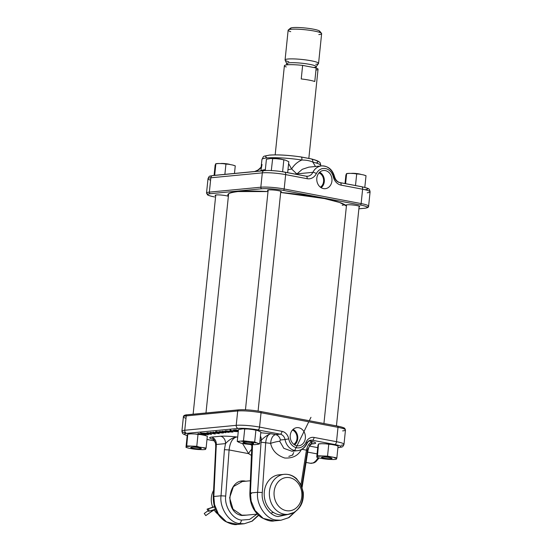 <?xml version="1.0" encoding="UTF-8"?>
<svg xmlns="http://www.w3.org/2000/svg" width="552" height="552" viewBox="0 0 552 552"><rect width="100%" height="100%" fill="white"/><g stroke="black" fill="none" stroke-linecap="round" stroke-linejoin="round"><path stroke-width="0.83" d="M273.061 512.587L271.674 512.808M243.867 481.385L242.452 481.441L233.413 486.609L229.625 497.759L233.013 509.192L241.838 515.182L246.599 515.119M248.51 514.94L241.99 515.492C223.381 513.043 227.665 476.7 246.019 481.268M298.735 427.724A9.136 7.597 84.5 0 0 296.596 427.683A9.136 7.597 84.5 0 0 290.193 436.577A9.136 7.597 84.5 0 0 296.873 445.74A9.136 7.597 84.5 0 0 298.335 445.843A9.136 7.597 84.5 0 0 305.408 437.294A9.136 7.597 84.5 0 0 298.735 427.724M258.398 515.126L251.96 521.178L244.253 523.758L239.237 523.524C229.08 522.606 219.337 507.771 221.035 495.799L213.838 496.483L214.521 504.576L218.385 513.995L226.575 521.944L237.546 524.4L240.858 523.758M294.754 512.021L288.434 517.79L280.94 520.246L275.931 520.012C265.767 519.101 255.976 504.266 257.625 492.294L262.303 492.529C260.861 502.906 269.335 515.761 278.139 516.555L289.897 514.05M213.141 439.282L212.899 439.233C209.167 438.226 208.656 437.515 211.368 437.108A6.769 5.63 -95.5 0 1 216.308 444.491L213.645 439.275L213.065 439.226M211.368 437.108L220.579 436.225C224.719 436.011 230.087 436.259 236.691 436.956C232.502 438.109 229.97 442.442 229.094 449.949L224.416 449.68L225.513 443.615L216.308 444.491L213.838 496.483A3.381 0.393 2.8 0 0 213.272 496.676L215.735 446.678A3.381 0.393 2.8 0 1 216.301 446.485M260.785 432.754L270.756 433.699C267.948 434.479 266.278 437.391 265.733 442.442L262.303 492.529M237.96 431.409L233.938 431.464L237.194 431.643C238.457 431.485 238.119 431.202 236.173 430.795L230.501 430.691M236.815 430.546L236.566 431.519C237.595 431.388 237.319 431.153 235.745 430.822L229.929 430.801L230.149 429.78M231.102 430.325L230.646 430.843L230.543 429.801M222.318 431.195L229.114 432.375L221.152 431.692L225.816 432.685L219.399 431.471L227.355 432.147L222.318 431.195M215.239 434.031L207.593 432.602L213.293 433.555L210.208 432.347L217.115 433.265L213.051 432.078L219.268 433.644L211.43 432.616L215.239 434.031M203.653 434.107L208.415 434.686L203.957 434.251L205.461 434.969L204.909 435.017L203.06 434.141L197.982 433.52L202.756 433.996L200.286 432.499L203.653 434.107M211.526 434.389L202.122 433.127L207.925 433.292L206.897 432.664L211.526 434.389M221.704 432.161C223.643 432.561 224.036 432.844 222.87 433.016L217.226 432.596C215.287 432.195 214.907 431.906 216.094 431.74L221.704 432.161M223.546 432.789L222.87 433.016L222.829 431.988M215.404 431.94L216.094 431.74M231.267 431.243C233.213 431.643 233.599 431.933 232.44 432.099L226.789 431.678C224.85 431.278 224.478 430.995 225.665 430.822L231.267 431.243M233.117 431.871L232.44 432.099L232.399 431.071M224.968 431.022L225.665 430.822M238.388 430.477L233.475 430.125L235.897 429.891L238.395 430.367M238.36 430.739L236.601 430.719L238.381 430.546M309.348 445.429A6.769 5.63 -95.5 0 1 312.653 443.677L312.88 443.649C312.522 444.256 311.507 442.614 308.685 447.679L307.747 449.004L307.34 450.991A3.381 0.49 -171 0 0 307.906 450.811A3.381 0.49 -171 0 0 306.429 450.163C307.574 445.229 309.589 442.38 312.453 441.614C316.192 442.621 316.703 443.332 313.991 443.739L312.052 443.925M251.533 455.559L248.648 453.654L242.507 443.463M258.626 515.34L252.195 521.157L244.253 523.758L237.546 524.4C234.565 525.18 230.239 524.02 224.56 520.915C216.888 515.244 213.127 507.164 213.272 496.676A3.381 0.393 2.8 0 0 213.824 496.917M295.499 511.518L289.027 517.555L280.94 520.246L274.234 520.888L277.546 520.246M252.45 447.458A3.381 0.421 2.5 0 1 251.905 447.203A3.381 0.421 2.5 0 1 252.471 446.996L250.429 492.984L251.139 501.078L255.045 510.49L263.263 518.432L274.234 520.888C271.273 521.668 266.961 520.515 261.289 517.438C253.596 511.814 249.78 503.728 249.863 493.191A3.381 0.421 2.5 0 1 250.429 492.984L257.625 492.294L261.055 442.207L270.625 443.366C271.08 438.295 272.729 435.376 275.579 434.617L280.243 434.169L257.791 429.904A14.214 1.856 -174.1 0 0 238.181 428.428L186.714 433.354A14.214 1.856 -174.1 0 0 187.197 435.562M216.28 446.92A3.381 0.393 2.8 0 1 215.735 446.678L215.563 443.339M302.13 487.306L307.906 450.811L308.685 447.672L312.453 441.614L308.975 440.951M306.084 442.173A9.474 7.88 -95.5 0 1 314.074 437.439L336.52 441.697L338.003 427.345L261.048 412.744L259.564 427.096L282.017 431.353A9.474 7.88 -95.5 0 1 288.737 438.881A11.164 9.287 84.5 0 0 296.665 447.748A11.164 9.287 84.5 0 0 306.084 442.173A2.705 0.835 23.6 0 1 307.064 443.394A2.705 0.835 23.6 0 1 306.588 443.629A13.876 11.537 -95.5 0 1 297.625 450.687A13.876 11.537 -95.5 0 1 294.892 450.556A13.876 11.537 -95.5 0 1 285.046 439.544L280.382 439.985A6.769 5.63 -95.5 0 0 275.579 434.617L270.756 433.699C267.616 434.9 264.463 437.06 261.289 440.192L259.999 440.31M237.698 437.149L236.691 436.956C232.585 437.66 228.859 439.882 225.513 443.615A6.769 5.63 -95.5 0 0 220.579 436.225M239.237 523.524A3.381 1.828 -79.3 0 0 241.445 520.094C232.633 519.301 224.215 506.439 225.706 496.062L229.094 449.949L248.648 453.654A6.769 3.181 123.4 0 1 251.815 449.238M280.382 439.985L279.719 441.255L283.825 448.341L291.918 451.232L294.74 450.529M288.827 456.394L293.022 454.855M260.44 436.087A6.769 5.63 -95.5 0 1 261.289 440.192L261.055 442.207M312.653 443.677L312.653 443.677A6.769 5.63 -95.5 0 1 313.991 443.739M301.537 449.231C298.404 455.517 292.815 458.45 284.756 458.022C276.938 455.434 272.233 450.549 270.625 443.366A6.769 0.842 165.4 0 1 279.719 441.255M210.146 434.113L208.339 433.444L206.531 433.617L210.243 433.906M222.449 431.919L222.194 432.892L222.849 432.423M216.763 431.705L216.77 431.864C215.756 431.995 216.032 432.23 217.612 432.561L222.194 432.892C223.174 432.754 222.884 432.526 221.317 432.195L216.163 432.064L216.087 431.05M232.012 431.002L231.764 431.974L232.42 431.512M226.327 430.788L226.334 430.946C225.319 431.077 225.602 431.312 227.176 431.643L231.764 431.974C232.744 431.843 232.447 431.609 230.888 431.278L225.706 430.822M294.561 444.843A8.735 7.266 84.5 0 0 297.735 436.736A8.735 7.266 84.5 0 0 293.084 429.387M293.816 444.325A7.852 6.527 84.5 0 0 297.004 436.811A7.852 6.527 84.5 0 0 292.45 430.029M320.388 187.183A7.852 6.527 84.5 0 0 323.575 179.662A7.852 6.527 84.5 0 0 319.022 172.886M323.444 188.591A9.136 7.597 84.5 0 0 324.907 188.701A9.136 7.597 84.5 0 0 331.98 180.145A9.136 7.597 84.5 0 0 325.307 170.582A9.136 7.597 84.5 0 0 323.168 170.534A9.136 7.597 84.5 0 0 316.765 179.434A9.136 7.597 84.5 0 0 323.444 188.591M321.133 187.694A8.735 7.266 84.5 0 0 324.307 179.593A8.735 7.266 84.5 0 0 319.656 172.238M268.099 190.744A6.962 0.911 5.9 0 1 267.554 190.24A6.962 0.911 5.9 0 1 268.693 189.929A6.962 0.911 5.9 0 1 276.248 190.323A6.962 0.911 5.9 0 1 281.354 191.668A6.962 0.911 5.9 0 1 280.72 192.048M267.789 190.102A6.762 0.883 -174.1 0 0 268.141 190.343M215.694 195.753A6.962 0.911 5.9 0 1 215.149 195.256A6.962 0.911 5.9 0 1 216.294 194.946A6.962 0.911 5.9 0 1 222.635 195.187A6.962 0.911 5.9 0 1 228.369 196.305M215.383 195.111A6.762 0.883 -174.1 0 0 215.735 195.353M346.449 205.613A6.962 0.911 5.9 0 1 345.904 205.109A6.962 0.911 5.9 0 1 347.049 204.799A6.962 0.911 5.9 0 1 354.605 205.192A6.962 0.911 5.9 0 1 359.711 206.538A6.962 0.911 5.9 0 1 359.076 206.917M346.138 204.964A6.762 0.883 -174.1 0 0 346.49 205.213M288.599 163.585L291.615 168.96C294.175 164.786 297.597 161.805 301.868 160.018C306.208 160.032 309.865 160.722 312.832 162.102A3.381 2.408 -76.4 0 0 311.176 158.866L311.176 158.866A3.381 2.408 -76.4 0 0 310.728 158.817L301.012 156.975A3.381 1.152 98.6 0 1 301.178 156.968L301.178 156.968A3.381 1.152 98.6 0 1 301.868 160.018A29.608 3.864 -174.1 0 0 266.906 157.941A29.608 3.864 -174.1 0 0 261.938 159.542C264.215 155.271 262.29 156.754 269.383 155.098C277.787 154.512 288.385 155.133 301.178 156.968L311.176 158.866C318.262 160.673 319.208 161.881 319.622 162.336C320.029 162.226 320.436 163.323 320.843 165.628A29.608 3.864 -174.1 0 0 312.832 162.102L315.482 166.497M262.048 164.475L260.785 170.927M280.761 191.647A6.762 0.883 -174.1 0 0 281.154 191.482M359.117 206.517A6.762 0.883 -174.1 0 0 359.511 206.351M308.816 167.139L302.33 169.285L297.031 173.852L312.887 172.334A13.876 11.537 -95.5 0 1 321.561 165.917A13.876 11.537 -95.5 0 1 333.981 176.343L334.45 176.371C332.373 169.402 328.074 165.917 321.561 165.917L308.816 167.139M287.965 169.719A6.769 0.759 -14.2 0 0 291.615 168.96L296.5 173.645L296.417 174.335M295.279 174.121A6.769 4.25 4.9 0 0 296.5 173.645A8.459 1.007 -146.9 0 0 297.031 173.852A8.459 7.038 84.5 0 1 296.734 174.397M254.858 171.493L257.674 170.216M256.694 171.32L258.005 170.071A6.769 6.569 128.6 0 0 261.137 167.242M286.26 66.964A16.919 2.208 5.9 0 1 284.39 65.729A16.919 2.208 5.9 0 1 287.226 64.812A16.919 2.208 5.9 0 1 302.634 65.398L301.233 78.95A16.919 2.208 5.9 0 1 314.778 81.523L316.179 67.972A16.919 2.208 5.9 0 1 318.049 69.207A16.919 2.208 5.9 0 1 315.965 70.035M288.461 64.722A14.807 1.932 5.9 0 1 286.764 63.763A14.807 1.932 5.9 0 1 286.736 63.611A14.807 1.932 5.9 0 1 289.22 62.811A14.807 1.932 5.9 0 1 305.836 63.721A14.807 1.932 5.9 0 1 316.186 66.654A14.807 1.932 5.9 0 1 316.13 66.799A14.807 1.932 5.9 0 1 313.702 67.454M288.848 61.741A16.836 2.194 5.9 0 1 285.101 60.106A16.836 2.194 5.9 0 1 285.073 59.933A16.836 2.194 5.9 0 1 287.896 59.023A16.836 2.194 5.9 0 1 306.795 60.058A16.836 2.194 5.9 0 1 318.566 63.397A16.836 2.194 5.9 0 1 318.504 63.556A16.836 2.194 5.9 0 1 315.744 64.308M290.725 31.664A16.836 2.194 5.9 0 1 288.144 30.194A16.836 2.194 5.9 0 1 288.323 29.925A16.836 2.194 5.9 0 1 290.973 29.284A16.836 2.194 5.9 0 1 308.803 30.174A16.836 2.194 5.9 0 1 321.526 33.355A16.836 2.194 5.9 0 1 321.637 33.658A16.836 2.194 5.9 0 1 318.815 34.569M291.145 29.125A14.807 1.932 5.9 0 1 290.524 28.159A14.807 1.932 5.9 0 1 292.857 27.6A14.807 1.932 5.9 0 1 308.533 28.387A14.807 1.932 5.9 0 1 319.725 31.181A14.807 1.932 5.9 0 1 318.649 32.064M316.179 67.972L302.634 65.398M273.04 158.514A5.327 0.697 5.9 0 1 280.671 159.038A5.327 0.697 5.9 0 1 282.472 159.493M245.461 443.277A5.327 0.697 -174.1 0 0 253.651 443.629A5.327 0.697 -174.1 0 0 251.353 442.718A5.327 0.697 -174.1 0 0 245.64 442.117A5.327 0.697 -174.1 0 0 243.142 442.545A5.327 0.697 -174.1 0 0 245.461 443.277M245.571 443.27A5.127 0.669 5.9 0 1 243.432 442.635A5.127 0.669 5.9 0 1 245.536 442.152A5.127 0.669 5.9 0 1 251.243 442.725A5.127 0.669 5.9 0 1 253.354 443.663A5.127 0.669 5.9 0 1 245.571 443.27M242.942 428.821L238.478 429.573L237.25 441.441L243.487 440.841L244.715 428.973L242.942 428.821A10.046 1.311 -174.1 0 1 247.986 429.007L252.699 429.532A10.046 1.311 -174.1 0 1 257.37 430.415L260.854 432.037L259.633 443.905L255.169 444.657A10.046 1.311 -174.1 0 1 250.125 444.47L245.412 443.953A10.046 1.311 -174.1 0 1 240.741 443.063L237.25 441.441M244.715 428.973L247.986 429.007M243.487 440.841L254.672 442.076L255.9 430.208L252.699 429.532M255.9 430.208L257.37 430.415M254.672 442.076L259.633 443.905M257.791 444.401A10.046 1.311 -174.1 0 0 258.163 443.704M256.073 442.932A10.046 1.311 -174.1 0 0 251.401 442.042M246.689 441.524A10.046 1.311 -174.1 0 0 241.652 441.338M239.023 441.593A10.046 1.311 -174.1 0 0 238.65 442.29M287.661 172.672L288.793 161.708L285.301 160.087A10.046 1.311 -174.1 0 0 280.637 159.197L275.917 158.679A10.046 1.311 -174.1 0 0 270.88 158.493L266.416 159.245L265.25 170.52M271.301 170.554L272.647 158.645L270.88 158.493M272.647 158.645L275.917 158.679M282.61 171.741L283.838 159.88L280.637 159.197M283.838 159.88L285.301 160.087M200.245 448.817A5.127 0.669 5.9 0 1 195.063 448.576A5.127 0.669 5.9 0 1 191.026 447.651A5.127 0.669 5.9 0 1 191.772 447.203A5.127 0.669 5.9 0 1 198.071 447.603A5.127 0.669 5.9 0 1 200.956 448.672A5.127 0.669 5.9 0 1 200.245 448.817M206.338 435.845A10.046 1.311 -174.1 0 0 206.068 435.756A10.046 1.311 -174.1 0 0 204.661 435.349L200.735 434.603A10.046 1.311 -174.1 0 0 195.132 433.989L190.888 433.831A10.046 1.311 -174.1 0 0 188.667 433.955A10.046 1.311 -174.1 0 0 188.239 434.017M187.77 434.134L187.211 435.452L185.983 447.32L186.721 445.919L187.77 434.134L190.888 433.831M200.735 434.603L198.002 434.417L196.781 446.285L199.445 447.12L206.103 448.051L207.324 436.183L206.068 435.756M207.324 436.183L204.661 435.349M206.103 448.051L205.068 449.487M186.162 447.237A10.046 1.311 -174.1 0 0 187.238 447.755A10.046 1.311 -174.1 0 0 188.646 448.155L192.572 448.9A10.046 1.311 -174.1 0 0 198.182 449.514L202.418 449.673A10.046 1.311 -174.1 0 0 204.647 449.549A10.046 1.311 -174.1 0 0 205.544 449.376L205.365 449.452M186.976 447.658L185.983 447.32M186.721 445.919L196.781 446.285M198.002 434.417L195.132 433.989M205.855 448.783A10.046 1.311 -174.1 0 0 203.371 447.865M199.445 447.12A10.046 1.311 -174.1 0 0 193.835 446.506M189.598 446.347A10.046 1.311 -174.1 0 0 186.472 446.644M322.527 457.063A5.127 0.669 5.9 0 1 328.826 457.463A5.127 0.669 5.9 0 1 331.711 458.533A5.127 0.669 5.9 0 1 331 458.671A5.127 0.669 5.9 0 1 325.818 458.429A5.127 0.669 5.9 0 1 321.781 457.504A5.127 0.669 5.9 0 1 322.527 457.063M318.525 443.987L317.966 445.305L316.738 457.173L317.476 455.773L318.525 443.987L321.643 443.691A10.046 1.311 -174.1 0 0 319.422 443.808A10.046 1.311 -174.1 0 0 318.994 443.877M337.093 445.705A10.046 1.311 -174.1 0 0 336.823 445.609A10.046 1.311 -174.1 0 0 335.416 445.209L331.49 444.463A10.046 1.311 -174.1 0 0 325.887 443.842L321.643 443.691M317.476 455.773L327.536 456.145L336.858 457.912L336.299 459.229A10.046 1.311 -174.1 0 1 335.402 459.409A10.046 1.311 -174.1 0 1 333.173 459.526L328.937 459.374A10.046 1.311 -174.1 0 1 323.327 458.753L319.401 458.008A10.046 1.311 -174.1 0 1 317.993 457.608L316.738 457.173M317.731 457.511L317.179 457.325M327.536 456.145L328.764 444.277L325.887 443.842M328.764 444.277L331.49 444.463M336.858 457.912L338.079 446.044L336.823 445.609M338.079 446.044L335.416 445.209M320.353 456.207A10.046 1.311 -174.1 0 0 317.227 456.504M316.917 457.091A10.046 1.311 -174.1 0 0 317.993 457.608M336.61 458.643A10.046 1.311 -174.1 0 0 334.126 457.725M330.2 456.98A10.046 1.311 -174.1 0 0 324.59 456.359M220.441 163.564A5.327 0.697 5.9 0 1 220.917 163.495A5.327 0.697 5.9 0 1 225.899 163.696A5.327 0.697 5.9 0 1 230.26 164.579M200.417 448.845A5.327 0.697 -174.1 0 0 201.252 448.645A5.327 0.697 -174.1 0 0 197.913 447.548A5.327 0.697 -174.1 0 0 191.599 447.175A5.327 0.697 -174.1 0 0 190.744 447.562A5.327 0.697 -174.1 0 0 194.773 448.562A5.327 0.697 -174.1 0 0 200.417 448.845M351.196 173.418A5.327 0.697 5.9 0 1 351.672 173.349A5.327 0.697 5.9 0 1 356.654 173.549A5.327 0.697 5.9 0 1 361.015 174.432M322.354 457.028A5.327 0.697 -174.1 0 0 321.499 457.415A5.327 0.697 -174.1 0 0 325.528 458.422A5.327 0.697 -174.1 0 0 331.172 458.705A5.327 0.697 -174.1 0 0 332.007 458.498A5.327 0.697 -174.1 0 0 328.668 457.408A5.327 0.697 -174.1 0 0 322.354 457.028M234.269 165.517A10.046 1.311 -174.1 0 0 234.007 165.427A10.046 1.311 -174.1 0 0 232.599 165.02L228.673 164.275A10.046 1.311 -174.1 0 0 223.063 163.661L218.827 163.502A10.046 1.311 -174.1 0 0 216.598 163.627A10.046 1.311 -174.1 0 0 216.177 163.689M214.68 175.336L215.88 163.723L215.142 165.124L214.086 175.391M234.476 173.445L235.262 165.855L234.007 165.427M235.262 165.855L232.599 165.02M228.673 164.275L225.94 164.089L224.878 174.363M218.827 163.502L215.701 163.799M225.94 164.089L223.063 163.661M345.593 183.664L346.635 173.576L345.897 174.977L345.014 183.554M365.024 175.377A10.046 1.311 -174.1 0 0 364.762 175.281A10.046 1.311 -174.1 0 0 363.354 174.88L359.428 174.135A10.046 1.311 -174.1 0 0 353.818 173.514L349.582 173.362A10.046 1.311 -174.1 0 0 347.353 173.48A10.046 1.311 -174.1 0 0 346.932 173.549M349.582 173.362L346.456 173.659M355.495 185.548L356.695 173.942L353.818 173.514M356.695 173.942L359.428 174.135M364.81 187.411L366.017 175.715L364.762 175.281M366.017 175.715L363.354 174.88M214.397 506.722L214.148 505.439M281.63 474.823A20.1 16.712 84.5 0 0 279.036 474.83A20.1 16.712 84.5 0 0 273.385 476.617A20.1 16.712 84.5 0 0 264.905 499.926A20.1 16.712 84.5 0 0 282.859 514.85A20.1 16.712 84.5 0 0 285.412 514.361M213.583 490.39A16.919 14.069 84.5 0 0 212.817 507.329M214.162 509.938A16.919 14.069 84.5 0 0 218.054 514.285M215.363 509.179A3.995 0.704 -35.7 0 1 214.769 509.42L208.587 511.352L207.055 509.22A1.332 1.159 -107.4 0 1 208.587 511.352M204.247 513.463L205.786 515.616L204.247 513.463L208.125 510.71M214.7 507.364A1.332 1.159 -107.4 0 0 213.238 507.288L207.842 508.978M214.493 506.701A3.995 0.704 -35.7 0 1 213.859 507.04M215.377 509.213L213.182 510.455A3.961 0.697 144.3 0 0 211.526 511.511L205.779 515.596L211.533 511.538L210.892 510.628M288.737 438.881L285.046 439.544A6.769 5.63 84.5 0 0 280.243 434.169A2.705 1.463 100.7 0 0 282.017 431.353M225.706 496.062L221.035 495.799L224.416 449.68M206.993 439.44L214.638 440.896M307.34 450.991L301.751 486.291M300.978 484.58L306.429 450.163L301.923 449.307M337.927 447.562L338.645 447.493A14.214 1.856 -174.1 0 0 334.747 444.512L312.301 440.248L309.789 440.489M309.493 446.064L317.724 447.631M241.445 520.094L249.587 519.446L257.06 514.119M318.511 457.774A11.164 6.031 100.7 0 1 316.558 459.947M238.181 428.428A2.705 2.249 84.5 0 1 236.215 425.337L237.698 410.985L186.238 415.904L184.754 430.256L236.215 425.337A16.919 2.208 5.9 0 1 259.564 427.096A2.705 1.463 100.7 0 1 257.791 429.904M260.661 411.523L337.396 426.082A1.352 0.731 100.7 0 1 337.507 426.089A1.352 0.731 100.7 0 1 338.003 427.345A16.919 2.208 -174.1 0 1 345.476 429.98A16.919 2.208 -174.1 0 1 342.64 430.898M337.617 426.13A15.566 2.029 5.9 0 1 343.937 428.869M185.134 416.049A15.566 2.029 5.9 0 1 186.942 414.849M334.747 444.512A2.705 1.463 100.7 0 0 336.52 441.697A16.919 2.208 5.9 0 1 343.993 444.332L345.476 429.98L344.745 428.38C344.572 428.242 344.144 427.448 337.507 426.089L260.551 411.488A1.352 0.731 100.7 0 1 261.048 412.744A16.919 2.208 -174.1 0 0 237.698 410.985A1.352 1.125 84.5 0 1 238.692 409.846C244.846 409.481 252.133 410.026 260.551 411.488A1.352 0.731 100.7 0 0 260.44 411.481A15.566 2.029 5.9 0 0 238.954 409.86A1.352 1.125 84.5 0 0 238.692 409.846L187.225 414.773A1.352 1.125 84.5 0 0 186.238 415.904A16.919 2.208 -174.1 0 0 183.395 416.822C183.409 415.615 184.685 414.931 187.225 414.773A1.352 1.125 84.5 0 1 187.494 414.787L238.429 409.908M186.003 433.072A16.919 2.208 5.9 0 1 181.912 431.174L183.395 416.822A16.919 2.208 -174.1 0 0 185.989 418.299M187.19 435.625L183.167 433.969L182.429 433.182L181.912 431.174A16.919 2.208 5.9 0 1 184.754 430.256A2.705 2.249 84.5 0 0 186.714 433.354M338.645 447.493A2.705 2.249 84.5 0 0 339.176 447.52C341.736 446.775 342.592 447.907 343.993 444.332A16.919 2.208 5.9 0 1 341.157 445.25M252.478 444.615L252.471 446.996M250.539 444.498L251.919 445.505M251.36 493.605A3.381 0.421 2.5 0 1 249.863 493.191L251.878 444.588M306.063 462.438L310.355 463.252A13.876 7.493 -79.3 0 0 318.042 457.622M317.076 453.889L307.699 452.109M314.074 437.439A2.705 1.463 100.7 0 1 312.301 440.248A6.769 5.63 84.5 0 0 310.962 440.185A6.769 5.63 84.5 0 0 306.947 442.932M337.914 447.637L339.176 447.52A2.705 2.249 84.5 0 0 339.846 447.327M228.466 195.367A59.561 7.776 5.9 0 1 228.211 194.511A59.561 7.776 5.9 0 1 228.666 193.69M228.397 196.043A59.899 7.818 5.9 0 1 237.891 191.565A59.899 7.818 5.9 0 1 268.01 191.565L237.96 191.572C226.058 193.09 228.466 194.78 228.211 194.511M346.414 205.986L339.514 202.453L324.535 198.589L280.678 192.475A59.899 7.818 5.9 0 1 346.428 205.862M311.625 159.038A26.227 3.422 5.9 0 1 316.054 162.964M266.92 157.789A26.227 3.422 5.9 0 1 268.624 155.305M260.861 170.92A29.608 3.864 5.9 0 1 265.339 169.657M340.336 182.698L361.394 186.7A2.705 1.463 -79.3 0 1 361.622 186.707C366.694 187.887 369.081 188.66 368.784 189.025C369.274 188.991 369.709 189.929 370.088 191.861A16.919 2.208 -174.1 0 0 362.616 189.226L341.108 185.141A11.164 9.287 -95.5 0 1 333.311 176.861A11.164 9.287 84.5 0 0 325.514 168.574A11.164 9.287 84.5 0 0 316.337 173.638A11.164 9.287 -95.5 0 1 307.16 178.703L285.66 174.618L284.176 188.97L361.132 203.578L362.616 189.226A2.705 1.463 -79.3 0 0 361.622 186.707L340.122 182.629A2.705 1.463 -79.3 0 0 339.887 182.615A8.459 7.038 84.5 0 1 334.05 176.605M361.843 186.783A14.214 1.856 5.9 0 1 365.286 189.681M211.181 176.674A14.214 1.856 5.9 0 1 212.154 175.708M307.16 178.703A2.705 1.463 -79.3 0 0 306.167 176.185L284.666 172.107C276.876 170.747 270.087 170.244 264.291 170.589A2.705 2.249 84.5 0 0 262.31 172.859A16.919 2.208 -174.1 0 1 285.66 174.618A2.705 1.463 -79.3 0 0 284.666 172.107A2.705 1.463 -79.3 0 0 284.439 172.093A14.214 1.856 5.9 0 0 264.822 170.616A2.705 2.249 84.5 0 0 264.291 170.589L212.824 175.515A2.705 2.249 84.5 0 0 210.843 177.785L209.36 192.137L260.827 187.211L262.31 172.859L210.843 177.785A16.919 2.208 -174.1 0 0 208.007 178.703C209.643 175.184 209.105 176.564 212.824 175.515A2.705 2.249 84.5 0 1 213.355 175.536L263.766 170.713M284.88 172.176L305.939 176.171A2.705 1.463 -79.3 0 1 306.167 176.185L307.609 176.254A8.459 7.038 84.5 0 0 312.887 172.334A2.705 0.904 -153.6 0 1 316.337 173.638M358.883 208.787L364.506 208.249A15.566 2.029 -174.1 0 0 360.242 204.978L283.286 190.378A15.566 2.029 -174.1 0 0 261.807 188.756L210.34 193.683A15.566 2.029 -174.1 0 0 214.604 196.947L214.493 196.947A1.352 0.731 -79.3 0 0 214.604 196.947M270.045 155.133A26.227 3.422 5.9 0 1 301.012 156.975M208.063 194.166A16.919 2.208 5.9 0 1 206.524 193.048A16.919 2.208 5.9 0 1 209.36 192.137A1.352 1.125 -95.5 0 0 210.34 193.683M214.493 196.947C207.462 195.463 207.6 194.808 207.538 194.863L206.524 193.048L208.007 178.703A16.919 2.208 -174.1 0 0 210.595 180.18M261.807 188.756A1.352 1.125 -95.5 0 1 260.827 187.211A16.919 2.208 5.9 0 1 284.176 188.97A1.352 0.731 -79.3 0 1 283.286 190.378M360.242 204.978A1.352 0.731 -79.3 0 0 361.132 203.578A16.919 2.208 5.9 0 1 368.605 206.207A16.919 2.208 5.9 0 1 366.866 206.986M367.246 192.772A16.919 2.208 -174.1 0 0 370.088 191.861L368.605 206.207C368.777 207.221 367.501 207.904 364.775 208.263A1.352 1.125 -95.5 0 1 364.506 208.249M306.332 176.233A8.459 7.038 84.5 0 0 307.609 176.254M341.108 185.141A2.705 1.463 -79.3 0 0 340.122 182.629C337.41 182.036 335.519 179.945 334.45 176.371L333.311 176.861M365.058 208.187A1.352 1.125 -95.5 0 1 364.775 208.263L358.876 208.822M344.655 204.626A59.223 7.728 5.9 0 1 342.261 205.303M294.257 509.317A16.719 13.903 84.5 0 0 300.392 487.154A16.719 13.903 84.5 0 0 281.672 479.019A16.719 13.903 84.5 0 0 275.538 501.175A16.719 13.903 84.5 0 0 294.257 509.317M293.657 512.56A20.1 16.712 -95.5 0 1 288.006 514.354A20.1 16.712 -95.5 0 1 270.052 499.436A20.1 16.712 -95.5 0 1 278.532 476.128A20.1 16.712 -95.5 0 1 284.176 474.334A20.1 16.712 -95.5 0 1 302.013 488.782A20.1 16.712 -95.5 0 1 294.382 512.125M214.769 509.42A1.332 1.159 -107.4 0 0 215.163 508.661M212.941 510.593A1.332 0.697 -119.4 0 0 213.072 510.552A1.332 0.697 -119.4 0 0 213.182 510.455L212.865 510.013M291.918 451.232L297.625 450.687C301.951 450.094 305.097 447.665 307.064 443.394C308.306 441.207 309.603 440.137 310.962 440.185M215.563 443.346C213.727 439.633 212.706 438.15 212.492 438.881L213.645 439.275M293.719 452.488L292.401 455.186M294.74 450.404L308.768 421.797M309.292 420.734L310.969 417.312M206.986 439.475L214.659 440.931M319.097 457.932L315.751 461.831L313.846 462.9L310.355 463.252M261.938 159.542L261.103 167.573M320.843 165.628L320.809 165.986M254.693 171.506L257.881 170.071C260.703 167.725 261.834 166.462 261.268 166.283M308.844 158.327L318.049 69.207M316.054 67.944L316.186 66.654M316.179 66.73L318.504 63.556M318.566 63.397L321.637 33.658M319.725 31.181L321.526 33.355M290.524 28.159L288.323 29.925M285.073 59.933L288.144 30.194M286.729 63.687L285.101 60.106M286.605 64.881L286.736 63.611M275.179 154.857L284.39 65.729M228.625 193.842L205.979 412.979M280.795 191.302L258.088 411.061M268.175 189.998L245.461 409.784M188.667 433.955L187.908 434.051M204.647 449.549L205.406 449.459M187.238 447.755L186.417 447.472M319.422 443.808L318.663 443.905M335.402 459.409L336.161 459.312M215.77 195.015L193.124 414.207M346.532 204.868L323.934 423.515M359.152 206.172L336.444 425.889M216.598 163.627L215.839 163.723M347.353 173.48L346.594 173.576M282.859 514.85L288.006 514.354L294.05 512.442C300.854 508.019 303.924 501.319 303.262 492.336L301.082 484.787L296.493 478.632C292.864 475.417 288.758 473.982 284.176 474.334L279.036 474.83M241.045 481.654L250.415 480.757M243.784 515.389L257.363 514.091M214.645 506.584L207.421 509.013M215.39 509.241L211.533 511.538"/></g></svg>
